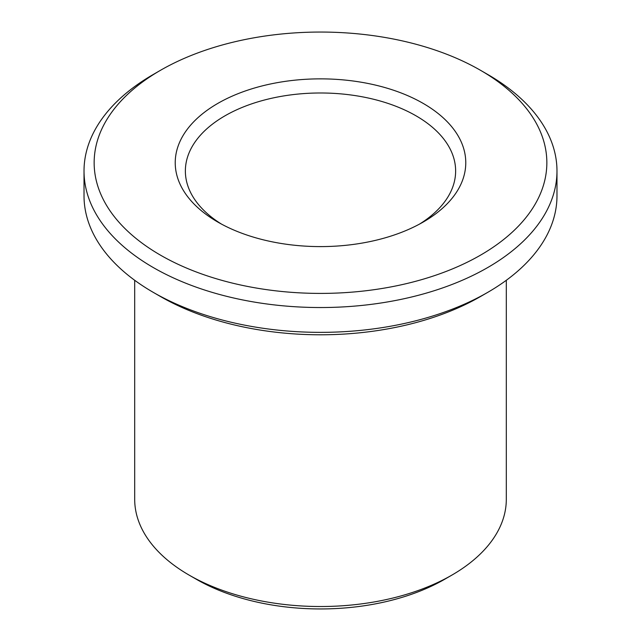 <?xml version="1.0" encoding="UTF-8"?>
<svg xmlns="http://www.w3.org/2000/svg" width="641" height="641" viewBox="0 0 641 641"><rect width="100%" height="100%" fill="white"/><g stroke="black" fill="none" stroke-linecap="round" stroke-linejoin="round"><path stroke-width="0.96" d="M221.49 224.102A135.131 78.018 180 0 1 185.369 171.003A135.131 78.018 180 0 1 320.5 92.985A135.131 78.018 180 0 1 455.631 171.003A135.131 78.018 180 0 1 419.51 224.102M423.22 222.034A145.267 83.867 180 0 1 217.78 222.034A145.267 83.867 180 0 1 217.78 103.425A145.267 83.867 180 0 1 423.22 103.425A145.267 83.867 180 0 1 423.22 222.034L423.22 222.034M480.55 255.134A226.345 130.676 180 0 1 160.45 255.134A226.345 130.676 180 0 1 160.45 70.326A226.345 130.676 180 0 1 480.55 70.326A226.345 130.676 180 0 1 480.55 255.134M506.31 280.285L506.31 499.251A185.81 107.271 180 0 1 451.889 575.105L444.718 579.24A175.674 101.422 180 0 1 444.718 579.24A175.674 101.422 180 0 1 444.718 579.248A175.674 101.422 180 0 1 196.282 579.24L189.111 575.105A185.81 107.271 180 0 1 134.69 499.251L134.69 280.285M451.889 575.105A185.81 107.271 180 0 1 451.881 575.105A185.81 107.271 180 0 1 189.111 575.105M444.718 579.248L451.881 575.105M480.55 70.326L487.721 74.468A236.481 136.533 180 0 1 556.981 171.003L556.981 195.834A236.481 136.533 180 0 1 487.721 292.368L480.55 296.511A226.345 130.676 180 0 1 160.45 296.511L153.279 292.368A236.481 136.533 180 0 1 84.019 195.834L84.019 171.003A236.481 136.533 180 0 1 153.279 74.468L160.45 70.326M480.55 296.511L487.721 292.368A236.481 136.533 180 0 1 153.279 292.368M556.981 171.003A236.481 136.533 180 0 1 487.721 267.545A236.481 136.533 180 0 1 229.999 297.144A236.481 136.533 180 0 1 84.019 171.003"/></g></svg>

